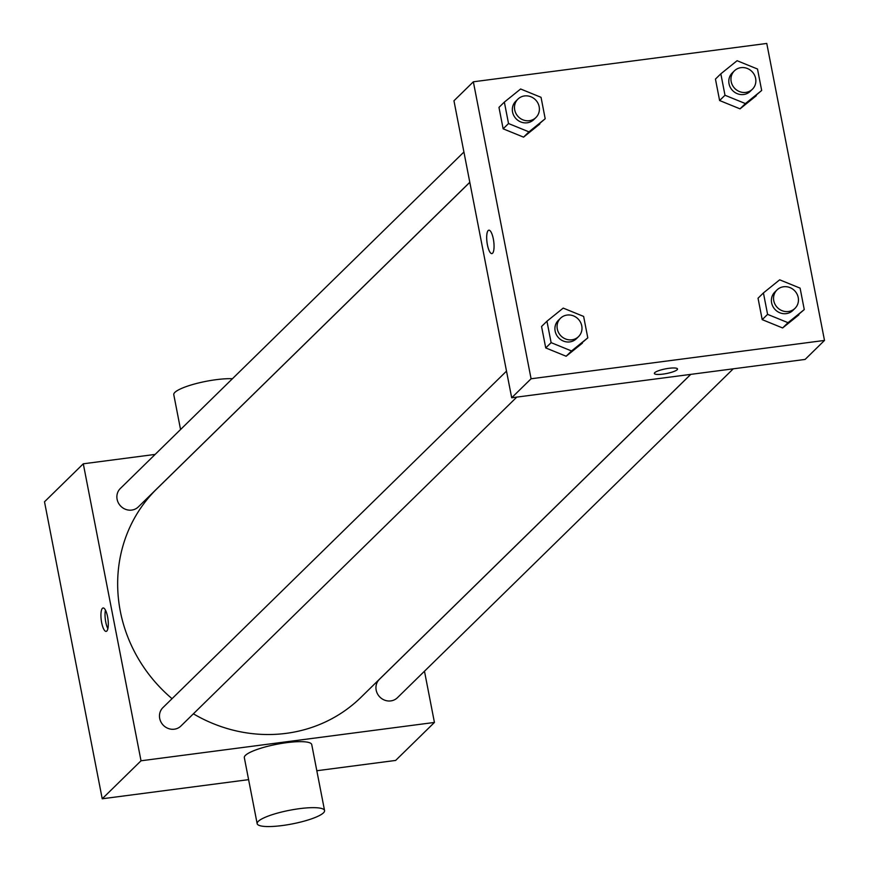 <?xml version="1.0" encoding="UTF-8"?>
<svg xmlns="http://www.w3.org/2000/svg" width="869" height="869" viewBox="0 0 869 869"><rect width="100%" height="100%" fill="white"/><g stroke="black" fill="none" stroke-linecap="round" stroke-linejoin="round"><path stroke-width="1.3" d="M424.474 671.216L434.435 722.443L395.645 760.429L316.816 770.738M248.61 779.645L102.227 798.774L44.504 501.793L83.294 463.796L155.149 454.411M434.435 722.443L141.017 760.788L102.227 798.774M141.017 760.788L83.294 463.796M102.412 608.333A11.797 3.389 82.6 0 1 103.085 607.974A11.797 3.389 82.6 0 1 107.973 619.239A11.797 3.389 82.6 0 1 106.148 631.383A11.797 3.389 82.6 0 1 101.434 621.357A11.797 3.389 82.6 0 1 102.412 608.333M469.814 182.338L156.789 488.889A145.883 136.574 45.6 0 0 172.051 698.676M193.385 713.818A145.883 136.574 45.6 0 0 360.939 697.351L690.725 374.376M690.79 374.365L379.395 679.33A12.872 12.047 45.6 0 0 379.786 696.96A12.872 12.047 45.6 0 0 397.405 697.731L733.251 368.825M506.508 371.128L162.916 707.627A12.872 12.047 45.6 0 0 163.318 725.257A12.872 12.047 45.6 0 0 180.926 726.017L516.773 397.111M463.916 152.021L120.324 488.508A12.872 12.047 45.6 0 0 120.726 506.138A12.872 12.047 45.6 0 0 138.334 506.909L469.803 182.284M257.159 823.66L244.33 757.659A34.325 6.952 -11 0 1 276.7 744.288A34.325 6.952 -11 0 1 311.732 744.559L324.561 810.56A34.325 6.952 -11 0 1 282.24 825.55A34.325 6.952 -11 0 1 257.159 823.66A34.325 6.952 -11 0 1 289.529 810.288A34.325 6.952 -11 0 1 324.561 810.56M232.425 378.721A34.325 6.952 169 0 0 216.099 379.688A34.325 6.952 169 0 0 173.778 394.678L180.556 429.525M107.875 628.678A11.797 3.389 82.6 0 1 105.453 610.147M511.689 397.774L453.955 100.782L473.355 81.795L766.773 43.45L824.496 340.431L531.078 378.775L511.689 397.774L805.107 359.429L824.496 340.431M531.078 378.775L473.355 81.795M491.897 253.596A11.797 3.389 82.6 0 1 487.194 243.57A11.797 3.389 82.6 0 1 488.172 230.546A11.797 3.389 82.6 0 1 488.834 230.187A11.797 3.389 82.6 0 1 493.733 241.452A11.797 3.389 82.6 0 1 491.897 253.596A11.797 3.389 82.6 0 1 487.183 243.57A11.797 3.389 82.6 0 1 488.161 230.546A11.797 3.389 82.6 0 1 488.845 230.187M804.27 309.57L782.621 327.961L762.2 319.64L758.04 298.208L762.2 319.64L782.621 327.961L788.009 322.681L767.588 314.361L763.427 292.929L779.678 279.818L800.099 288.139L804.27 309.57L788.009 322.681M545.2 118.749L523.562 137.139L503.14 128.818L498.969 107.387L503.14 128.818L523.562 137.139L528.949 131.86L508.528 123.539L504.357 102.107L520.618 88.996L541.039 97.317L545.2 118.749L528.949 131.86M587.792 337.856L566.154 356.247L545.732 347.926L541.561 326.494L545.732 347.926L566.154 356.247L571.541 350.967L551.12 342.647L546.949 321.215L563.21 308.104L583.631 316.425L587.792 337.856L571.541 350.967M761.678 90.463L740.03 108.853L719.608 100.532L715.448 79.09L719.608 100.532L740.03 108.853L745.417 103.574L724.996 95.253L720.836 73.822L737.086 60.711L757.507 69.031L761.678 90.463L745.417 103.574M677.516 368.956A11.797 2.39 -11 0 1 662.971 374.104A11.797 2.39 -11 0 1 654.357 373.464A11.797 2.39 -11 0 1 665.48 368.869A11.797 2.39 -11 0 1 677.516 368.967A11.797 2.39 -11 0 1 662.971 374.115A11.797 2.39 -11 0 1 654.357 373.464M734.403 70.834L732.252 72.942A12.872 12.047 45.6 0 0 732.643 90.572A12.872 12.047 45.6 0 0 750.262 91.332L752.413 89.225A12.872 12.047 45.6 0 0 754.335 74.767A12.872 12.047 45.6 0 0 741.007 67.652A12.872 12.047 45.6 0 0 734.403 70.834A12.872 12.047 45.6 0 0 734.805 88.464A12.872 12.047 45.6 0 0 752.413 89.225M724.996 95.253L719.608 100.532M720.836 73.822L715.448 79.09M756.291 95.731L740.03 108.853M776.995 289.942L774.844 292.049A12.872 12.047 45.6 0 0 775.235 309.679A12.872 12.047 45.6 0 0 792.854 310.45L795.005 308.332A12.872 12.047 45.6 0 0 796.927 293.874A12.872 12.047 45.6 0 0 783.599 286.759A12.872 12.047 45.6 0 0 776.995 289.942A12.872 12.047 45.6 0 0 777.397 307.572A12.872 12.047 45.6 0 0 795.005 308.332M767.588 314.361L762.2 319.64M763.427 292.929L758.04 298.208M798.883 314.85L782.621 327.961M517.924 99.12L515.773 101.228A12.872 12.047 45.6 0 0 516.175 118.857A12.872 12.047 45.6 0 0 533.783 119.618L535.945 117.511A12.872 12.047 45.6 0 0 537.868 103.053A12.872 12.047 45.6 0 0 524.528 95.938A12.872 12.047 45.6 0 0 517.924 99.12A12.872 12.047 45.6 0 0 518.326 116.75A12.872 12.047 45.6 0 0 535.945 117.511M508.528 123.539L503.14 128.818M504.357 102.107L498.969 107.387M539.812 124.028L523.562 137.139M560.516 318.228L558.365 320.335A12.872 12.047 45.6 0 0 558.767 337.965A12.872 12.047 45.6 0 0 576.375 338.736L578.537 336.618A12.872 12.047 45.6 0 0 580.459 322.16A12.872 12.047 45.6 0 0 567.12 315.056A12.872 12.047 45.6 0 0 560.516 318.228A12.872 12.047 45.6 0 0 560.918 335.858A12.872 12.047 45.6 0 0 578.537 336.618M551.12 342.647L545.732 347.926M546.949 321.215L541.561 326.494M582.404 343.136L566.154 356.247"/></g></svg>
